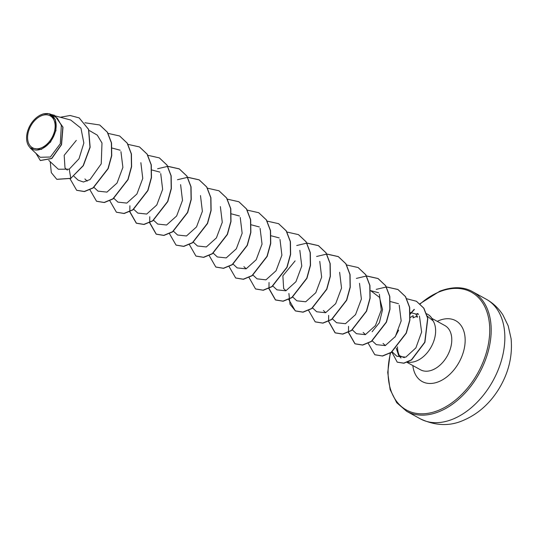 <?xml version="1.0" encoding="UTF-8"?>
<svg xmlns="http://www.w3.org/2000/svg" width="538" height="538" viewBox="0 0 538 538"><rect width="100%" height="100%" fill="white"/><g stroke="black" fill="none" stroke-linecap="round" stroke-linejoin="round"><path stroke-width="0.81" d="M41.204 147.91A18.245 12.112 118.9 0 1 27.586 137.331A18.245 12.112 118.9 0 1 41.54 115.717A18.245 12.112 118.9 0 1 55.158 126.296A18.245 12.112 118.9 0 1 41.204 147.91M41.191 149.073A19.57 12.986 118.9 0 1 26.92 134.15A19.57 12.986 118.9 0 1 35.642 118.347A19.57 12.986 118.9 0 1 41.554 114.554A19.57 12.986 118.9 0 1 56.16 125.899A19.57 12.986 118.9 0 1 41.191 149.073M39.873 115.287L43.376 113.874M43.033 113.948L49.079 113.774L55.38 119.624L55.952 130.573L50.518 142.113L41.359 149.403L30.215 148.011L40.202 157.278L50.377 157.015L60.31 143.713L61.339 125.307L57.263 118.118L50.565 114.177M407.75 362.094A25.252 16.759 -61.1 0 0 416.318 361.038A25.252 16.759 -61.1 0 0 433.09 342.975A25.252 16.759 -61.1 0 0 432.929 320.601L433.016 320.648A23.968 15.911 -61.1 0 0 427.73 314.34A23.968 15.911 -61.1 0 0 427.643 314.293M432.929 320.601L432.902 320.702A23.968 15.911 -61.1 0 0 427.562 314.246A23.968 15.911 -61.1 0 0 426.452 313.715M417.986 313.479A23.968 15.911 -61.1 0 0 416.291 314.058M417.374 316.821L416.856 317.037M417.38 315.934L413.056 317.891L413.238 315.819M410.138 312.491L415.78 313.99L417.468 317.171M432.902 320.702L427.165 316.041M397.468 346.842A25.252 16.759 -61.1 0 0 399.875 356.452M67.337 170.136L65.011 167.984L64.17 155.327L76.302 140.405M283.674 288.576L282.86 275.833L295.113 260.896M378.644 292.759L370.608 290.621L379.512 297.373L382.552 309.599L379.371 322.719L372.114 331.771M392.027 351.744L396.916 356.277L405.813 357.158L415.887 347.878L421.624 332.033L419.458 316.082M376.365 344.643L385.242 345.611L395.329 336.539L401.166 320.883L399.209 305.16M356.479 333.688L365.363 334.663L375.423 325.591L381.281 310.029L379.384 294.252M332.524 318.973L336.586 322.739L345.477 323.694L355.537 314.636L361.388 299.034L359.505 283.318M312.645 308.005L316.714 311.778L325.618 312.726L335.685 303.674L341.536 288.086L339.626 272.302M292.645 296.922L296.835 300.809L305.712 301.778L315.799 292.719L321.65 277.137L319.767 261.374M272.894 286.082L276.956 289.847L285.873 290.796L295.947 281.697L301.771 266.048L299.821 250.318M257.103 278.852L265.96 279.847L276.041 270.782L281.899 255.2L279.989 239.457M237.211 267.911L246.128 268.839L256.175 259.767L262.04 244.118L260.083 228.374M213.263 253.183L217.325 256.956L226.229 257.91L236.303 248.838L242.147 233.257L240.237 217.48M193.384 242.221L197.453 245.987L206.33 246.949L216.404 237.897L222.268 222.308L220.372 206.579M173.512 231.259L177.574 235.025L186.484 235.96L196.531 226.901L202.375 211.326L200.486 195.563M153.633 220.291L157.695 224.057L166.578 225.019L176.659 215.96L182.503 200.365L180.6 184.648M133.754 209.329L137.815 213.095L146.726 214.05L156.787 204.991L162.644 189.376L160.727 173.626M113.753 198.246L117.943 202.133L126.82 203.095L136.914 194.023L142.765 178.441L140.862 162.664M98.077 191.145L106.961 192.12L117.049 183.041L122.886 167.385L120.936 151.669M78.205 180.183L83.444 182.019L90.028 179.558L101.231 163.821L101.991 143.007L97.277 135.139L89.806 130.801M48.743 160.364L58.312 169.241L69.234 169.174L78.985 158.791L83.854 143.061L80.949 128.178L70.76 120.055M79.227 117.957L88.508 129.349L89.981 147.183L83.175 165.617L70.787 178.334L83.336 165.704L90.142 147.271L88.669 129.436L79.147 117.909M40.397 160.532L51.803 158.528L61.54 144.695L62.993 127.197L54.708 115.388M79.066 117.869L70.115 115.488L60.317 117.257M35.938 153.323L40.31 160.485L51.635 158.434L61.379 144.608L62.832 127.109L54.62 115.34L47.236 113.478M50.222 161.743L51.305 172.624L56.766 179.295L70.787 178.334L69.234 169.174M404.3 357.689L398.624 355.315L396.23 348.14M70.955 178.421L56.846 179.342M99.772 125.031L107.432 132.227L111.541 142.947L111.736 155.697L108.178 168.656L93.195 187.964L84.426 191.582L76.732 190.311M119.665 136.006L127.318 143.209L131.42 153.922L131.608 166.672L128.051 179.625L113.074 198.925L104.305 202.544L96.618 201.279M139.537 146.975L147.197 154.171L151.292 164.884L151.487 177.641L147.93 190.593L132.947 209.894L124.177 213.512L116.49 212.241M159.403 157.93L167.062 165.126L171.171 175.845L171.366 188.603L167.802 201.562L152.812 220.869L144.043 224.481L136.437 223.243L129.86 211.69M129.84 211.521L129.893 205.745M157.614 168.75L167.708 166.37M167.822 166.363L179.349 168.932L186.935 176.081L191.051 186.794L191.246 199.558L187.688 212.523L172.691 231.831L163.915 235.442L156.309 234.205L149.732 222.651M149.719 222.49L149.766 216.706M177.473 179.726L187.587 177.332M187.695 177.325L199.228 179.894L206.814 187.042L210.923 197.762L211.118 210.519L207.567 223.478L192.577 242.786L183.801 246.404L176.114 245.126M219.04 190.829L226.7 198.024L230.802 208.737L230.997 221.495L227.439 234.447L212.456 253.748L203.687 257.366L196 256.095M238.926 201.797L246.579 208.993L250.681 219.706L250.869 232.463L247.312 245.415L232.335 264.709L223.566 268.334L215.879 267.063M258.791 212.759L266.451 219.955L270.553 230.667L270.749 243.425L267.191 256.384L252.201 275.685L243.432 279.296L235.745 278.025M278.657 223.714L286.324 230.903L290.433 241.623L290.628 254.387L287.07 267.346L272.073 286.653L263.304 290.264L255.611 288.98M298.529 234.676L306.196 241.865L310.312 252.578L310.507 265.342L306.949 278.301L291.959 297.615L283.183 301.226L275.577 299.996L268.993 288.442M268.98 288.274L269.034 282.497M296.727 245.516L306.848 243.115M306.963 243.109L318.496 245.684L326.082 252.833L330.184 263.553L330.379 276.31L326.822 289.269L311.838 308.57L303.069 312.188L295.463 310.964L290.009 304.313L288.906 293.459M316.606 256.478L326.727 254.084M326.842 254.077L338.395 256.66L345.968 263.815L350.063 274.528L350.258 287.279L346.701 300.238L331.717 319.532L322.955 323.15L315.261 321.885M358.18 267.581L365.84 274.777L369.942 285.496L370.131 298.247L366.573 311.199L351.59 330.5L342.827 334.118L335.221 332.894L328.631 321.334M328.61 321.166L328.657 315.389M356.358 278.408L366.479 276.014M366.593 276.007L378.133 278.583L385.712 285.732L389.815 296.451L390.01 309.209L386.452 322.168L371.462 341.475L362.686 345.087L355.08 343.849L348.503 332.296M348.49 332.128L348.537 326.351M376.244 289.37L386.358 286.976M386.466 286.969L397.999 289.545L405.585 296.687L409.694 307.406L409.889 320.164L406.331 333.13L391.334 352.437L382.565 356.048L374.878 354.771M416.499 301.307L423.877 308.2L427.824 318.348L424.912 342.296L411.59 359.929L403.924 363.231L397.306 362.188M84.917 122.758L99.691 124.991L107.27 132.14L111.373 142.852L111.568 155.61L108.01 168.569L93.027 187.87L84.258 191.488L76.652 190.264L70.081 178.865M108.024 133.377L119.577 135.959L127.156 143.115L131.252 153.828L131.447 166.585L127.889 179.537L112.906 198.831L104.143 202.449L96.537 201.232L89.954 189.833M127.903 144.345L139.456 146.928L147.029 154.076L151.131 164.796L151.319 177.547L147.762 190.499L132.778 209.8L124.009 213.418L116.403 212.194L109.833 200.795M147.889 155.3L159.315 157.883L166.901 165.031L171.003 175.751L171.198 188.508L167.641 201.474L152.644 220.775L143.875 224.386L136.269 223.149L129.712 211.757M167.769 166.269L179.188 168.845L186.773 175.987L190.882 186.706L191.077 199.464L187.52 212.429L172.523 231.737L163.754 235.348L156.148 234.117L149.584 222.725M187.641 177.231L199.067 179.806L206.653 186.948L210.761 197.668L210.957 210.425L207.399 223.384L192.409 242.699L183.64 246.31L176.034 245.086L169.463 233.687M207.52 188.192L218.959 190.782L226.538 197.93L230.641 208.65L230.829 221.4L227.271 234.353L212.288 253.654L203.525 257.272L195.919 256.054L189.322 244.494M227.399 199.161L238.845 201.75L246.417 208.899L250.513 219.618L250.708 232.369L247.15 245.321L232.167 264.622L223.404 268.24L215.799 267.016L209.221 255.617M247.278 210.123L258.711 212.712L266.29 219.86L270.392 230.58L270.58 243.337L267.023 256.29L252.033 275.591L243.263 279.209L235.657 277.978L229.094 266.579M267.043 221.091L278.576 223.667L286.155 230.815L290.264 241.535L290.459 254.292L286.902 267.258L271.905 286.559L263.136 290.17L255.53 288.94L248.953 277.379M287.03 232.053L298.449 234.629L306.035 241.77L310.144 252.49L310.339 265.247L306.781 278.213L291.791 297.521L283.022 301.132L275.409 299.901L268.845 288.509M306.902 243.015L318.335 245.597L325.914 252.746L330.023 263.459L330.218 276.216L326.66 289.175L311.677 308.482L302.907 312.094L295.295 310.87L288.724 299.478M326.781 253.983L338.227 256.572L345.8 263.721L349.902 274.441L350.09 287.191L346.533 300.143L331.556 319.444L322.787 323.062L315.181 321.838L308.604 310.439M346.553 264.952L358.1 267.534L365.672 274.689L369.774 285.402L369.969 298.153L366.412 311.112L351.428 330.413L342.659 334.024L335.053 332.807L328.462 321.24M366.539 275.913L377.965 278.496L385.544 285.644L389.653 296.357L389.848 309.121L386.284 322.08L371.294 341.381L362.525 344.993L354.919 343.762L348.355 332.37M386.304 286.882L397.831 289.451L405.417 296.599L409.526 307.312L409.727 320.076L406.163 333.035L391.173 352.343L382.397 355.954L374.791 354.724L368.234 343.331M406.667 298.738L416.412 301.267L423.709 308.113L427.656 318.261L424.751 342.202L411.422 359.841L403.756 363.137L397.226 362.148L391.758 351.939M394.926 337.138L398.651 330.191M410.158 317.615L412.915 315.759M420.259 418.799A68.286 45.32 -61.1 0 0 452.613 419.236A68.286 45.32 -61.1 0 0 501.665 359.666A68.286 45.32 -61.1 0 0 486.224 299.215L472.566 291.677A68.286 45.32 118.9 0 1 488.006 352.134A68.286 45.32 118.9 0 1 438.954 411.704A68.286 45.32 118.9 0 1 406.6 411.261L420.259 418.799C435.282 425.847 449.533 426.412 463.01 420.508C477.267 414.502 488.955 404.408 498.067 390.225C508.39 373.782 512.734 356.6 511.1 338.691L508.195 325.833L502.943 314.986C498.632 308.281 493.057 303.022 486.224 299.215M420.171 303.957A67.263 44.641 118.9 0 1 439.533 291.771A67.263 44.641 118.9 0 1 489.735 330.762A67.263 44.641 118.9 0 1 438.288 410.433A67.263 44.641 118.9 0 1 390.615 352.713M410.286 314.145A67.263 44.641 118.9 0 1 414.401 309.505M431.9 318.395L444.899 325.564A25.252 16.759 118.9 0 1 450.609 347.918A25.252 16.759 118.9 0 1 432.465 369.949A25.252 16.759 118.9 0 1 420.508 369.788L406.896 362.282M437.246 321.347A34.735 23.053 118.9 0 1 439.237 320.46A34.735 23.053 118.9 0 1 465.162 340.601A34.735 23.053 118.9 0 1 438.591 381.738A34.735 23.053 118.9 0 1 412.854 365.564M472.566 291.677C463.527 286.593 452.613 286.431 439.822 291.192L419.943 303.748M414.179 309.33L410.124 313.916M390.265 352.928L387.73 372.444L390.117 389.579L396.748 402.74L406.6 411.261M415.538 313.943L418.564 314.4M55.811 116.053L70.767 120.041M89.066 130.586L89.812 130.781M74.009 176.329L78.185 180.203M84.89 178.952L87.217 181.104M94.002 187.399L98.064 191.165M112.207 148.084L120.203 150.216M151.958 170.008L159.994 172.153M231.468 213.868L239.504 216.014M233.015 264.03L237.204 267.917M251.347 224.83L259.377 226.975M243.909 266.666L246.216 268.805M253.021 275.113L257.077 278.879M271.219 235.799L279.242 237.937M283.661 288.59L285.987 290.749M323.412 310.52L325.739 312.679M352.403 329.935L356.465 333.701M363.163 332.45L365.49 334.609M372.155 340.783L376.338 344.663M390.48 301.583L398.49 303.714M383.043 343.419L385.363 345.564M50.572 114.157L49.086 113.76M398.618 355.322L400.978 358.046"/></g></svg>
